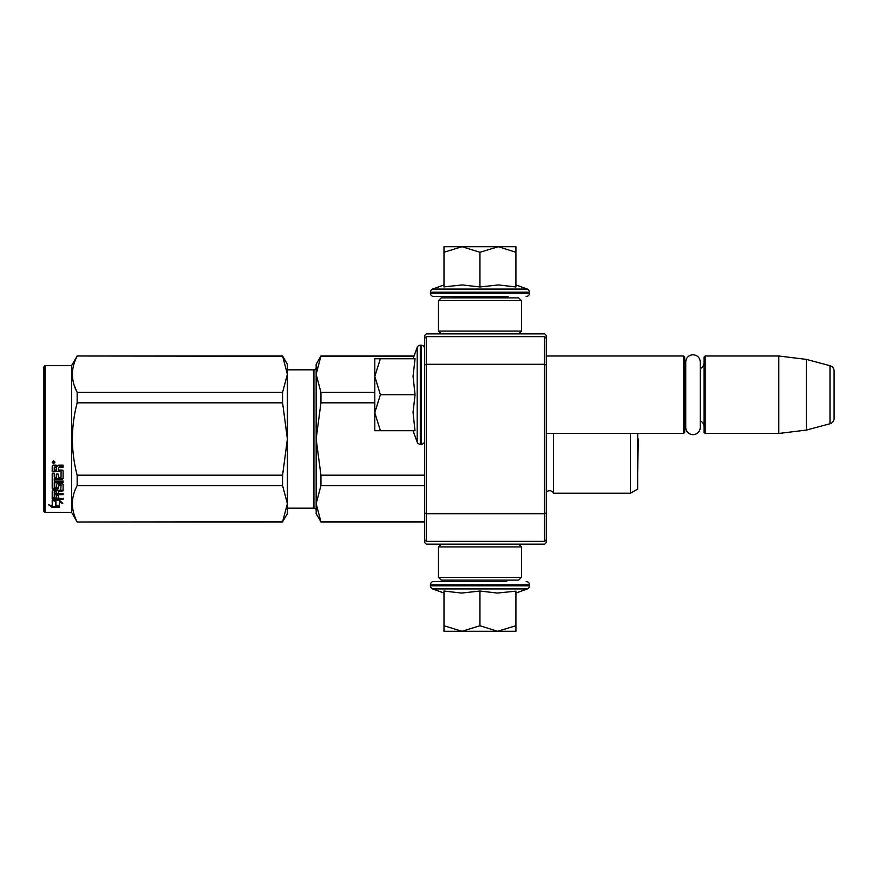 <?xml version="1.0" encoding="UTF-8"?>
<svg xmlns="http://www.w3.org/2000/svg" width="878" height="878" viewBox="0 0 878 878"><rect width="100%" height="100%" fill="white"/><g stroke="black" fill="none" stroke-linecap="round" stroke-linejoin="round"><path stroke-width="1.32" d="M546.357 435.631L546.357 436.399M546.357 335.517L546.357 542.483L544.689 544.14L426.269 544.14L424.612 542.483L424.612 335.517L426.269 333.859L544.689 333.859L546.357 335.517M546.357 353.834L546.357 353.066L546.357 353.834M546.357 364.985L544.689 364.293L544.689 336.625L546.357 338.293M546.357 539.707L544.689 541.375L426.269 541.375L426.269 364.293L544.689 364.293L544.689 513.707L546.357 513.015M424.612 513.015L426.269 513.707L544.689 513.707L544.689 541.375M544.689 336.625L426.269 336.625L424.612 338.293M424.612 364.985L426.269 364.293L426.269 336.625M426.269 541.375L424.612 539.707M546.357 433.469L683.589 433.469L683.589 355.996L546.357 355.996M683.589 433.469L684.697 432.36L684.697 357.105L683.589 355.996M685.74 366.225A6.64 6.64 147.9 0 1 684.697 362.636A6.64 6.64 147.9 0 0 685.74 366.225M685.74 423.24A6.64 6.64 32.2 0 0 684.697 426.829M704.057 362.636A6.64 6.64 -137.8 0 1 700.238 368.65M704.057 426.829A6.64 6.64 -42.2 0 0 700.238 420.814A6.64 6.64 -42.2 0 1 704.057 426.829M705.166 355.996L705.166 433.469L704.057 432.36L704.057 357.105L705.166 355.996L778.764 355.996L806.432 359.398L829.995 365.709L829.995 423.756L806.432 430.066L806.432 359.398M705.166 433.469L778.764 433.469L778.764 355.996M778.764 433.469L806.432 430.066M834.1 371.054A5.531 5.531 -124.1 0 0 829.995 365.709A5.531 5.531 -124.1 0 1 834.1 371.054L834.1 418.411A5.531 5.531 -55.9 0 1 829.995 423.756A5.531 5.531 -55.9 0 0 834.1 418.411L834.1 371.054M413.044 358.762L417.182 347.392L417.182 442.073A3.325 3.325 39.2 0 0 420.299 444.257L421.297 444.257A3.325 3.325 -49.8 0 0 424.612 440.932M424.612 348.522A3.325 3.325 -130.2 0 0 421.297 345.208L421.297 444.257M420.299 444.257L420.299 345.208A3.325 3.325 140.8 0 0 417.182 347.392A3.325 3.325 140.8 0 1 420.299 345.208L421.297 345.208M413.044 430.703L417.182 442.073M414.888 429.858L413.044 412.331L415.064 394.727L413.044 376.212L415.064 358.762L380.372 358.762L374.807 376.366L380.372 394.727L374.807 412.715L374.807 430.703L415.064 430.703M380.383 430.703L374.807 412.715L374.807 377.123M380.372 358.762L374.807 358.762L374.807 376.366M415.064 394.727L380.372 394.727M414.043 355.996L320.942 355.996L316.157 374.302L316.157 364.293L320.942 355.996L414.043 355.996L417.182 347.392M506.43 296.512L507.539 297.62L452.368 297.62L453.465 296.512M452.368 580.106L507.539 580.106M507.539 580.38L506.43 581.488L433.743 581.488L453.465 581.488L452.368 580.38M479.948 631.293L461.971 631.293L479.948 625.729L497.552 631.293L479.948 631.293M433.743 581.488A3.325 3.325 139.8 0 0 430.418 584.814L529.478 584.814A3.325 3.325 -139.8 0 0 526.152 581.488M443.983 593.067L432.613 588.929A3.325 3.325 50.8 0 1 430.418 585.802L430.418 584.814M430.418 585.802L529.478 585.802L529.478 584.814M432.613 588.929L527.294 588.929A3.325 3.325 -50.8 0 0 529.478 585.802M514.958 591.245L497.398 593.067L479.948 591.037L461.587 593.067L443.983 591.037L443.983 625.729L461.971 631.293L443.983 631.293L443.983 625.729M515.913 593.067L527.294 588.929M498.309 631.293L515.913 631.293L515.913 625.729L497.552 631.293M479.948 591.037L479.948 625.729M515.913 591.037L515.913 625.729M515.913 284.933L527.294 289.071L432.613 289.071A3.325 3.325 129.2 0 0 430.418 292.198L430.418 293.186A3.325 3.325 40.2 0 0 433.743 296.512L451.797 296.512M508.099 296.512L433.743 296.512M526.152 296.512A3.325 3.325 -40.2 0 0 529.478 293.186L430.418 293.186M527.294 289.071A3.325 3.325 -129.2 0 1 529.478 292.198L529.478 293.186M443.983 284.933L432.613 289.071M444.817 286.788L462.344 284.933L479.948 286.963L498.463 284.933L515.913 286.963L515.913 252.271L498.309 246.707L479.948 252.271L461.971 246.707L443.983 246.707L443.983 286.963M443.983 252.271L461.971 246.707L497.552 246.707M515.913 252.271L515.913 246.707L498.309 246.707M479.948 286.963L479.948 252.271M518.689 333.859L521.455 331.094L438.451 331.094L438.451 300.66L521.455 300.66L518.689 297.894L441.217 297.894L438.451 300.66M518.689 544.14L521.455 546.906L521.455 577.34L518.689 580.106L441.217 580.106L438.451 577.34L521.455 577.34M441.217 544.14L438.451 546.906L521.455 546.906M685.74 362.054A7.254 7.254 0 0 1 692.994 354.811A7.254 7.254 0 0 1 700.238 362.054L700.238 427.41A7.254 7.254 0 0 1 692.994 434.654A7.254 7.254 0 0 1 685.74 427.41L685.74 362.054A7.254 7.254 0 0 1 692.994 354.811A7.254 7.254 0 0 1 700.238 362.054M313.94 369.825L287.38 369.825L313.94 369.825A2.217 2.217 -136.3 0 0 316.157 367.619A2.217 2.217 -136.3 0 1 313.94 369.825L313.94 508.175L287.38 508.175M77.154 355.996L282.584 355.996L287.38 364.293L287.38 374.269L282.584 355.996L77.154 355.996L71.568 365.676L77.154 355.996L282.584 356.216M71.568 512.324L45.008 512.324L43.9 511.215L43.9 366.784L45.008 365.676L71.568 365.676L71.568 512.324L77.154 522.004L282.584 521.784L287.38 503.731L287.38 513.707L282.584 521.784M553.546 433.469L553.546 493.227A4.423 4.423 0 0 0 546.555 491.921L546.357 492.119M316.157 374.302L320.942 392.4L320.942 402.815L316.157 439L316.157 374.302L316.782 367.959M316.782 426.302L316.157 439L320.942 475.185L320.942 485.6L424.612 485.6M320.942 475.185L424.612 475.185M320.942 521.784L316.157 513.707L316.157 503.698L320.942 521.784L424.612 521.784M320.942 485.6L316.157 503.698L316.782 497.343M320.942 356.216L413.966 356.216M320.942 392.4L374.807 392.4M313.94 508.175A2.217 2.217 -43.7 0 1 316.157 510.381M316.157 439L316.157 503.698M320.942 402.815L374.807 402.815M637.658 433.469L637.658 489.079L630.459 493.227L553.546 493.227M546.555 433.469L546.555 491.921M630.459 433.469L630.459 493.227M287.38 364.293L282.584 355.996M74.136 385.113L77.154 392.4L282.584 392.4L287.38 374.269M287.38 503.731L287.38 438.923L282.584 402.815L282.584 392.4M287.38 438.923L287.38 374.335M287.38 503.665L282.584 485.6L282.584 475.185L287.38 439.077M77.154 521.784C70.833 509.723 70.833 497.661 77.154 485.6L77.154 475.185L282.584 475.185M77.154 475.185C70.833 451.062 70.833 426.938 77.154 402.815L282.584 402.815M77.154 402.815L77.154 392.4C70.833 380.339 70.833 368.277 77.154 356.216M77.154 485.6L282.584 485.6M55.962 500.35L55.962 501.294L52.197 500.087L59.232 500.087L62.766 503.346L59.342 502.337L59.342 507.308L55.962 506.507L55.962 500.35L55.116 500.087M59.342 506.277L55.962 505.498M59.232 499.362L52.373 499.165M59.342 501.382L59.342 502.337L59.342 501.382L61.153 501.92M55.577 501.173L54.348 500.087M55.577 505.585L55.577 501.415L52.197 500.339L52.197 504.762M52.197 500.339L52.197 505.772L48.718 504.861L52.252 507.484L59.342 507.484L55.577 506.606L55.577 501.415M55.577 506.452L52.252 506.452L50.726 505.388M52.252 507.484L52.252 506.452M58.343 476.886L58.343 474.098L58.343 477.467L61.054 477.182L61.054 471.453L52.197 471.146L52.197 465.998L53.053 465.131L56.126 465.131L57.399 466.427L58.672 465.131L63.106 465.131L63.106 466.778L59.199 466.778L58.343 468.051L59.199 466.778M61.054 471.453L52.197 471.629L52.197 465.998M63.106 478.005L63.106 470.871L63.106 478.598L62.25 479.333L54.249 479.333L54.249 478.729L62.25 478.729L63.106 478.005M63.106 481.056L63.106 482.746L54.249 482.746L54.249 482.077L63.106 482.077L63.106 481.056L54.249 481.056L54.249 479.333M58.343 490.659L63.106 490.067L63.106 484.469L63.106 490.846L58.343 491.45L58.343 493.304L63.106 493.82L54.249 493.82L54.249 494.665L54.249 493.82M56.291 497.266L56.291 495.203L56.291 498.155L54.249 497.958L54.249 494.665L63.106 494.665L63.106 493.304M58.343 494.358L56.291 494.665M58.343 497.266L58.343 495.203L56.291 495.203M63.106 498.155L63.106 499.362L52.197 498.869L52.197 490.846L52.197 497.958L63.106 498.452L58.343 498.155L58.343 495.203M61.054 485.699L58.343 485.699L58.343 484.996L61.054 484.996L60.725 490.231L53.053 490.231L52.197 490.846M58.343 485.699L58.343 488.541L57.487 489.178L53.053 489.178L52.197 487.795L52.197 473.187L52.197 488.541L53.053 489.178M58.343 487.795L53.053 488.42M54.249 491.68L56.291 491.45L56.291 493.304L54.249 493.085L54.249 490.89L54.249 492.273M54.249 467.535L54.249 470.048L56.291 470.048L56.291 467.195L54.249 467.535M56.291 466.778L54.249 467.096M56.291 491.45L56.291 490.659L54.249 490.89M56.291 476.886L56.291 474.098L56.291 477.467L54.579 477.467L54.249 473.187L52.197 473.187M54.249 476.6L54.249 473.187M56.291 486.642L56.291 484.469L57.158 483.789L62.25 483.789L63.106 484.469M53.58 460.763L54.963 462.245L53.58 463.705L52.197 462.245L53.58 460.763M54.952 462.069L53.58 463.332L52.208 462.069M59.199 467.195L63.106 467.195L63.106 465.131M63.106 470.871L62.25 470.048L58.343 470.048L58.343 468.051M56.291 484.469L56.291 487.367L54.249 487.367L54.249 482.746M58.343 474.098L56.291 474.098M45.008 512.324L45.008 365.676L71.568 365.676M43.9 366.784L45.008 365.676M53.843 461.982L54.546 461.63L53.843 461.982M637.702 471.837L638.273 439L637.702 471.837L637.702 433.469M529.478 292.198L430.418 292.198M62.25 479.333L62.25 478.729M57.487 489.178L57.487 488.42M521.455 331.094L521.455 300.66M441.217 333.859L438.451 331.094M438.451 546.906L438.451 577.34M424.612 522.004L320.942 522.004M77.154 522.004L282.584 522.004M61.054 485.205L58.343 485.205"/></g></svg>
